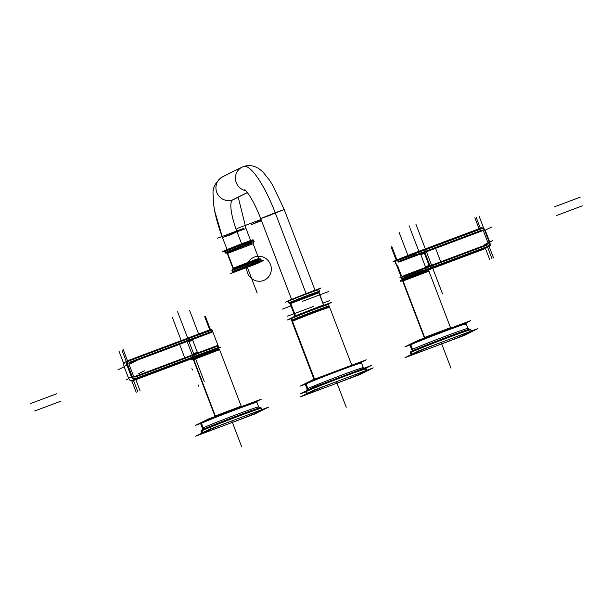 <?xml version="1.0" encoding="UTF-8"?>
<svg xmlns="http://www.w3.org/2000/svg" width="613" height="613" viewBox="0 0 613 613"><rect width="100%" height="100%" fill="white"/><g stroke="black" fill="none" stroke-linecap="round" stroke-linejoin="round"><path stroke-width="0.92" d="M366.183 371.363A32.389 0.782 -20.9 0 1 333.349 384.527A32.389 0.782 -20.9 0 1 306.485 393.96A32.389 0.782 -20.9 0 1 307.312 393.439A32.389 0.782 -20.9 0 1 340.138 380.275A32.389 0.782 -20.9 0 1 367.003 370.85A32.389 0.782 -20.9 0 1 366.183 371.363A32.389 0.782 -20.9 0 1 333.349 384.527A32.389 0.782 -20.9 0 1 306.485 393.96A32.389 0.782 -20.9 0 1 307.312 393.439A32.389 0.782 -20.9 0 1 340.138 380.275A32.389 0.782 -20.9 0 1 367.003 370.85A32.389 0.782 -20.9 0 1 366.183 371.363A32.389 0.782 -20.9 0 1 329.733 385.891A32.389 0.782 -20.9 0 1 307.312 393.439L306.538 391.423A32.389 0.782 -20.9 0 1 339.372 378.259A32.389 0.782 -20.9 0 1 366.237 368.827A32.389 0.782 -20.9 0 1 365.409 369.348A32.389 0.782 159.1 0 0 365.455 369.325A32.389 0.782 159.1 0 0 342.905 376.934A32.389 0.782 159.1 0 0 306.538 391.423L307.312 393.439A32.389 0.782 -20.9 0 1 343.763 378.911A32.389 0.782 -20.9 0 1 366.183 371.363M422.112 272.203L485.312 248.418A3.739 3.632 -116.4 0 1 484.975 248.556A3.739 3.632 63.6 0 0 485.312 248.418A3.739 3.632 -116.4 0 1 484.975 248.556L487.787 247.162A3.739 3.632 -116.4 0 0 489.549 245.713A3.739 3.632 -116.4 0 1 488.117 247.024A3.739 3.632 -116.4 0 0 489.549 245.713A3.739 3.632 -116.4 0 1 487.787 247.162L430.801 268.54L487.787 247.162L487.687 246.418A3.027 2.935 -116.4 0 0 489.35 242.564L484.837 230.733L485.35 230.549L489.871 242.38L489.35 242.564L489.871 242.38L485.35 230.549L484.14 228.902L485.35 230.549L484.837 230.733A3.027 2.935 -116.4 0 0 481.013 228.94L419.721 251.859A0.72 0.628 -108.4 0 0 418.909 251.414L423.614 249.713L424.027 250.311L481.013 228.94L424.027 250.311L424.541 251.652L481.527 230.281A1.586 1.54 63.6 0 1 483.527 231.224L488.048 243.054A1.586 1.54 -116.4 0 1 487.174 245.07L403.569 276.486C402.381 276.747 401.423 275.858 400.695 273.819L397.615 265.758L400.695 273.819C401.423 275.858 402.381 276.747 403.569 276.486L425.882 267.996L426.395 269.337A0.72 0.628 71.6 0 1 426.326 270.034A0.72 0.628 -108.4 0 0 426.395 269.337A0.72 0.628 71.6 0 1 426.326 270.034A0.72 0.628 71.6 0 0 426.395 269.337L430.701 267.789L424.027 250.311L483.757 227.906L490.431 245.384L430.701 267.789L487.687 246.418L487.787 247.162L487.687 246.418A3.027 2.935 -116.4 0 0 489.35 242.564L484.837 230.733L485.35 230.549L484.837 230.733A3.027 2.935 63.6 0 0 481.013 228.94L480.6 228.343L481.013 228.94L424.027 250.311L423.614 249.713L424.027 250.311L419.721 251.859A0.72 0.628 -108.4 0 0 418.878 251.422A0.72 0.628 71.6 0 1 419.721 251.859L420.234 253.207A0.72 0.628 71.6 0 1 420.166 253.897A0.72 0.628 -108.4 0 0 420.234 253.207L424.541 251.652L420.234 253.207A0.72 0.628 71.6 0 1 420.166 253.897A0.72 0.628 71.6 0 0 420.234 253.207L397.921 261.697L420.234 253.207L419.721 251.859L426.395 269.337L430.701 267.789L401.844 278.892L487.687 246.418A3.027 2.935 -116.4 0 0 489.35 242.564L489.871 242.38L489.35 242.564L484.837 230.733A3.027 2.935 -116.4 0 0 481.013 228.94L480.6 228.343L482.079 227.607L411.269 254.165M401.431 277.543L395.783 262.755L401.431 277.543L421.759 270.042L402.933 277.107M395.783 263.023L395.17 261.414L396.113 260.173L418.909 251.414L395.76 260.349L395.17 261.414L419.721 251.859L395.17 261.414L419.721 251.859L395.523 261.184L415.599 253.912L395.17 261.414L401.844 278.892L422.273 271.39L401.844 278.892L401.231 277.283M421.836 272.072L408.595 277.038L408.794 277.566L408.595 277.038L408.794 277.566L408.595 277.038L422.02 271.957L422.334 272.793L422.02 271.957L415.974 274.08L408.595 277.038L408.725 277.988L408.626 277.114M470.845 332.108A32.389 0.782 -20.9 0 1 438.011 345.272A32.389 0.782 -20.9 0 1 411.147 354.705A32.389 0.782 -20.9 0 1 411.974 354.191A32.389 0.782 -20.9 0 1 444.8 341.027A32.389 0.782 -20.9 0 1 471.665 331.595A32.389 0.782 -20.9 0 1 470.845 332.108A32.389 0.782 -20.9 0 1 438.011 345.272A32.389 0.782 -20.9 0 1 411.147 354.705A32.389 0.782 -20.9 0 1 411.974 354.191A32.389 0.782 -20.9 0 1 444.8 341.027A32.389 0.782 -20.9 0 1 471.665 331.595A32.389 0.782 -20.9 0 1 470.845 332.108A32.389 0.782 -20.9 0 1 434.387 346.636A32.389 0.782 -20.9 0 1 411.974 354.191L411.254 352.306A32.389 0.782 -20.9 0 1 444.08 339.142A32.389 0.782 -20.9 0 1 470.945 329.71A32.389 0.782 -20.9 0 1 470.125 330.223A32.389 0.782 159.1 0 0 470.163 330.208A32.389 0.782 159.1 0 0 447.613 337.817A32.389 0.782 159.1 0 0 411.254 352.306L411.974 354.191A32.389 0.782 -20.9 0 1 448.425 339.663A32.389 0.782 -20.9 0 1 470.845 332.108M218.113 345.717L218.757 347.885M129.082 378.06L132.201 376.512L128.584 378.229L124.064 366.398L126.868 365.003L131.389 376.834L126.868 365.003L127.68 364.681L132.201 376.512A3.027 2.935 63.6 0 0 136.025 378.305L136.124 379.056L136.025 378.305L193.011 356.935L192.497 355.586L192.084 354.988L192.497 355.586L135.511 376.957A1.586 1.54 63.6 0 1 133.511 376.022L128.991 364.191A1.586 1.54 -116.4 0 1 129.864 362.168L212.673 331.48M212.512 350.575L199.271 355.54L199.47 356.069L199.271 355.54L199.47 356.069L199.271 355.54L206.658 352.582L212.696 350.46L213.017 351.295L212.696 350.46L199.271 355.54L199.401 356.49L199.302 355.624M202.65 432.694A32.389 0.782 -20.9 0 1 235.476 419.53A32.389 0.782 -20.9 0 1 262.341 410.097A32.389 0.782 -20.9 0 1 261.521 410.618A32.389 0.782 -20.9 0 1 228.687 423.775A32.389 0.782 -20.9 0 1 201.823 433.207A32.389 0.782 -20.9 0 1 202.65 432.694A32.389 0.782 -20.9 0 1 235.476 419.53A32.389 0.782 -20.9 0 1 262.341 410.097A32.389 0.782 -20.9 0 1 261.521 410.618A32.389 0.782 -20.9 0 1 228.687 423.775A32.389 0.782 -20.9 0 1 201.823 433.207A32.389 0.782 -20.9 0 1 202.65 432.694L201.93 430.809A32.389 0.782 -20.9 0 1 234.764 417.652A32.389 0.782 -20.9 0 1 261.628 408.22A32.389 0.782 -20.9 0 1 260.801 408.733A32.389 0.782 159.1 0 0 260.847 408.71A32.389 0.782 159.1 0 0 238.288 416.319A32.389 0.782 159.1 0 0 201.93 430.809L202.65 432.694A32.389 0.782 -20.9 0 1 239.101 418.166A32.389 0.782 -20.9 0 1 261.521 410.618A32.389 0.782 -20.9 0 1 225.071 425.146A32.389 0.782 -20.9 0 1 202.65 432.694L201.93 430.809A32.389 0.782 -20.9 0 1 234.764 417.652A32.389 0.782 -20.9 0 1 261.628 408.22A32.389 0.782 159.1 0 0 234.764 417.652A32.389 0.782 159.1 0 0 201.93 430.809A32.389 0.782 159.1 0 0 201.892 430.832A32.389 0.782 159.1 0 0 201.11 431.33A32.389 0.782 -20.9 0 1 201.93 430.809L202.65 432.694L201.93 430.809A32.389 0.782 159.1 0 0 201.892 430.832A0.866 0.843 63.4 0 1 202.313 429.759L202.328 429.744A0.866 0.835 63.6 0 0 201.93 430.809A0.866 0.835 63.6 0 1 202.328 429.744L202.328 429.744C201.194 430.211 200.788 430.732 201.11 431.33A32.389 0.782 -20.9 0 1 201.93 430.809A0.866 0.835 63.6 0 1 202.405 429.713A31.524 0.759 -20.9 0 1 237.89 415.568A31.524 0.759 -20.9 0 1 259.713 408.22A31.524 0.759 159.1 0 0 259.751 408.197M260.625 261.904A0.866 0.835 -116.4 0 1 260.548 261.943L233.844 271.957L260.548 261.943A0.866 0.835 -116.4 0 0 260.625 261.904L260.625 261.904M232.373 271.682L232.335 270.371L232.373 271.682L233.254 272.249L232.373 271.682L232.764 271.436A0.866 0.835 63.6 0 0 233.859 271.95A0.866 0.835 63.6 0 1 232.764 271.436L261.023 260.839L232.764 271.436L261.422 260.594L261.008 259.514L232.358 270.364L232.764 271.436A0.866 0.835 63.6 0 0 233.859 271.95A0.866 0.843 63.5 0 1 232.748 271.444L232.358 270.364L232.764 271.436L257.682 261.751L261.422 260.594L261.414 261.23L261.008 259.514L257.268 260.678L232.358 270.364L261.008 259.514C259.368 258.763 261.989 258.464 257.529 259.713L232.756 269.291A0.866 0.835 63.6 0 0 232.358 270.364L261.008 259.514L260.525 259.015M230.68 273.528L237.039 270.371L263.728 260.356L257.368 263.521L230.68 273.528M232.848 269.253L232.833 269.26A0.866 0.835 63.6 0 0 232.358 270.364L232.335 270.371A0.866 0.843 63.4 0 1 232.741 269.299L259.72 259.015M232.679 269.337L232.756 269.291A0.866 0.835 63.6 0 1 232.833 269.26L259.544 259.238M232.756 269.291L232.358 270.364A0.866 0.835 63.6 0 1 232.833 269.26L259.521 259.253M232.994 269.184A0.866 0.835 63.6 0 0 233.308 268.157L256.878 259.061L233.323 268.149L255.46 259.552L258.778 258.517L259.621 259.061L258.778 258.517L253.131 243.729L227.661 253.368L233.308 268.157A0.866 0.835 -116.4 0 1 232.994 269.184A0.866 0.835 63.6 0 0 233.308 268.157L227.661 253.368L253.131 243.729L227.676 253.361A0.866 0.835 63.7 0 0 226.588 252.847L251.43 243.254L226.588 252.847A0.866 0.835 -116.4 0 1 227.661 253.368L233.308 268.157L258.778 258.517L253.131 243.729L253.399 242.763L253.131 243.729L227.661 253.368A0.866 0.835 63.6 0 0 226.565 252.855L226.565 252.855A0.866 0.835 63.6 0 1 225.477 252.349L254.127 241.499L225.477 252.349A0.866 0.835 63.6 0 0 226.565 252.855A0.866 0.835 63.6 0 1 227.661 253.368L227.722 253.521M232.695 269.345L233.354 268.31M227.308 253.59L232.955 268.379L227.308 253.59L227.676 253.361M252.249 240.15L225.538 250.173A0.866 0.835 63.6 0 0 225.461 250.204L224.672 251.514L225.063 251.269L224.672 251.514L225.078 252.594L254.127 241.499L253.33 242.817L254.127 241.499L250.395 242.664L225.477 252.349A0.866 0.835 63.6 0 0 226.565 252.855M253.23 239.928L253.721 240.426L225.04 251.284A0.866 0.843 63.4 0 1 225.454 250.211A0.866 0.835 63.6 0 0 225.063 251.269L253.721 240.426C252.081 239.668 254.701 239.376 250.234 240.618L225.461 250.204L225.063 251.269A0.866 0.835 63.6 0 1 225.538 250.173A0.866 0.835 63.6 0 0 225.063 251.269L225.477 252.349L225.063 251.269L253.721 240.426L225.063 251.269L225.477 252.349A0.866 0.843 63.5 0 0 226.557 252.862M225.078 252.594L226.542 253.046L225.569 253.092L224.672 251.514M224.672 250.886L222.358 251.751L225.247 250.319M225.392 250.242L241.56 243.775M252.832 239.859L242.579 243.392M237.2 232.258L236.993 231.706L222.496 237.56L236.993 231.706L231.538 234.419L222.496 237.56L236.993 231.706L241.599 243.759L236.993 231.706L246.035 228.572L236.993 231.706L246.035 228.572L250.656 240.671L246.035 228.572L238.212 197.179M244.089 166.338A12.597 12.222 63.6 0 0 242.104 167.111L222.611 176.797A12.597 12.222 63.6 0 0 217.01 192.949A12.597 12.222 63.6 0 0 232.71 199.846A12.597 12.222 63.6 0 1 216.772 192.375A12.597 12.222 63.6 0 1 223.73 176.314A12.597 12.222 63.6 0 0 217.01 192.949A12.597 12.222 63.6 0 0 232.71 199.846L247.368 192.559L232.71 199.846A30.589 7.364 -110.6 0 0 236.993 231.706A30.589 7.364 69.4 0 1 232.71 199.846A12.597 12.222 63.6 0 0 233.829 199.363A12.597 12.222 63.6 0 1 232.71 199.846A12.597 12.222 63.6 0 0 234.886 198.765M284.233 209.577L260.701 218.565L269.743 215.431L275.199 212.719L260.701 218.565L291.604 299.504L260.701 218.565C257.192 209.485 253.537 201.961 249.752 195.999C244.372 188.199 245.062 190.252 244.794 189.67L244.794 189.678C245.062 190.252 244.372 188.199 249.752 195.999C253.537 201.961 257.192 209.485 260.701 218.565L275.199 212.719A55.783 13.432 -110.6 0 0 243.215 166.629A55.783 13.432 69.4 0 1 243.522 166.491A55.783 13.432 69.4 0 1 275.199 212.719L306.079 293.581L275.199 212.719L284.233 209.577L275.199 212.719A55.783 13.432 69.4 0 0 243.522 166.491C253.422 163.449 259.981 169.042 263.536 172.743L269.352 179.977L273.069 185.846L284.233 209.577L315.143 290.516L284.233 209.577L273.069 185.846L269.352 179.977L263.536 172.743C259.981 169.042 253.422 163.449 243.522 166.491L242.104 167.111A12.597 12.222 63.6 0 0 245.867 190.72A12.597 12.222 -116.4 0 1 243.215 166.629M241.599 243.759L236.993 231.706A30.589 7.364 69.4 0 1 232.71 199.846A12.597 12.222 63.6 0 1 217.01 192.949A12.597 12.222 63.6 0 1 222.611 176.797C215.699 181.908 212.519 187.616 213.071 193.923L213.462 203.531L214.542 210.412L222.496 237.56L227.116 249.66L222.496 237.56C218.841 227.952 216.182 218.833 214.504 210.205L213.439 203.34L213.063 194.06C212.496 187.67 215.676 181.915 222.611 176.797L242.104 167.111A12.597 12.222 63.6 0 0 245.867 190.72A12.597 12.222 -116.4 0 1 242.104 167.111L243.522 166.491M288.217 301.113L285.551 302.117L288.746 300.531M288.884 300.454L306.377 293.466M318.369 289.313L321.197 287.911L307.236 293.144M288.248 301.404L288.869 303.014L289.88 303.32L288.869 303.014L288.248 301.404L288.93 300.431A0.575 0.559 63.6 0 0 288.669 301.144A16.413 0.391 -20.9 0 1 305.297 294.47A16.413 0.391 -20.9 0 1 318.913 289.696A16.413 0.391 -20.9 0 1 318.492 289.957A16.413 0.391 159.1 0 0 318.545 289.934A16.413 0.391 159.1 0 0 307.029 293.819A16.413 0.391 159.1 0 0 288.669 301.144L289.282 302.753A16.413 0.391 -20.9 0 1 305.918 296.087A16.413 0.391 -20.9 0 1 319.526 291.305A16.413 0.391 -20.9 0 1 319.112 291.566A16.413 0.391 -20.9 0 0 319.143 291.55A16.413 0.391 -20.9 0 0 307.68 295.42A16.413 0.391 -20.9 0 0 289.282 302.753A0.575 0.559 63.6 0 0 290.01 303.098L318.982 292.202L290.01 303.098A0.575 0.559 -116.4 0 1 290.738 303.435A0.575 0.559 63.6 0 0 290.01 303.098L290.01 303.098A0.575 0.559 63.6 0 1 289.282 302.753A16.413 0.391 -20.9 0 1 305.918 296.087A16.413 0.391 -20.9 0 1 319.526 291.305L318.913 289.696A16.413 0.391 159.1 0 0 305.297 294.47A16.413 0.391 159.1 0 0 288.669 301.144A16.413 0.391 -20.9 0 1 305.297 294.47A16.413 0.391 -20.9 0 1 318.913 289.696C317.381 289.413 320.783 288.539 315.197 290.255L288.93 300.431A0.575 0.559 63.6 0 0 288.669 301.144L289.282 302.753L288.669 301.144A16.413 0.391 159.1 0 0 288.616 301.167A16.413 0.391 159.1 0 0 288.248 301.404A16.413 0.391 -20.9 0 1 288.669 301.144A16.413 0.391 159.1 0 0 288.616 301.167A0.575 0.559 63.2 0 1 288.907 300.447L288.248 301.404A16.413 0.391 -20.9 0 1 288.669 301.144A0.575 0.559 63.6 0 1 288.984 300.408L306.806 293.305L317.764 289.612L306.699 293.343L288.984 300.408L306.699 293.343L317.81 289.589M288.869 303.014A16.413 0.391 -20.9 0 1 289.252 302.776A16.413 0.391 -20.9 0 1 289.282 302.753A16.413 0.391 -20.9 0 0 288.869 303.014A16.413 0.391 -20.9 0 1 289.282 302.753A0.575 0.559 63.6 0 0 290.01 303.098A0.575 0.559 63.6 0 1 290.738 303.435L318.86 292.792L290.738 303.435L295.466 315.81L323.197 305.404L295.504 315.787L323.587 305.167L318.86 292.792L290.777 303.42A0.575 0.559 63.8 0 0 290.049 303.075M294.922 316.668L290.355 303.68L318.86 292.792L318.745 292.324A0.575 0.559 -116.4 0 1 318.791 292.301M295.497 315.948A0.575 0.559 63.6 0 0 295.466 315.81A0.575 0.559 -116.4 0 1 295.497 315.948A0.575 0.559 63.6 0 0 295.466 315.81L319.917 306.301L323.587 305.167L324.108 305.519M289.826 303.32L295.075 316.047L295.466 315.81L290.738 303.435L295.504 315.787A0.575 0.559 63.8 0 1 295.535 315.933M290.876 318.66L287.497 319.932L291.481 317.948M291.642 317.863L295.987 315.703L331.572 302.362L328.055 304.109M327.38 304.446A19.578 0.467 159.1 0 0 313.672 309.075A19.578 0.467 159.1 0 0 291.742 317.818A19.578 0.467 -20.9 0 1 313.779 309.036A19.578 0.467 -20.9 0 1 327.327 304.469A19.578 0.467 159.1 0 0 327.38 304.446A19.578 0.467 159.1 0 0 313.672 309.075A19.578 0.467 159.1 0 0 291.742 317.818A0.575 0.559 63.6 0 0 291.428 318.553A20.152 0.483 -20.9 0 1 311.856 310.362A20.152 0.483 -20.9 0 1 328.568 304.492A20.152 0.483 -20.9 0 1 328.055 304.814A20.152 0.483 159.1 0 0 328.108 304.791A20.152 0.483 159.1 0 0 314.002 309.55A20.152 0.483 159.1 0 0 291.428 318.553L292.01 320.078A20.152 0.483 -20.9 0 1 312.438 311.887A20.152 0.483 -20.9 0 1 329.15 306.017A20.152 0.483 -20.9 0 1 328.637 306.339A20.152 0.483 -20.9 0 0 328.675 306.324A20.152 0.483 -20.9 0 0 314.615 311.067A20.152 0.483 -20.9 0 0 292.01 320.078A0.575 0.559 63.6 0 0 292.309 320.4A19.984 0.483 -20.9 0 1 312.783 312.193A19.984 0.483 -20.9 0 1 329.135 306.469A19.984 0.483 159.1 0 0 312.783 312.193A19.984 0.483 159.1 0 0 292.309 320.4A19.984 0.483 159.1 0 0 291.811 320.729A19.984 0.483 -20.9 0 1 292.309 320.4A19.984 0.483 159.1 0 0 292.271 320.415A19.984 0.483 159.1 0 0 291.972 320.714M291.742 317.818A0.575 0.559 63.6 0 0 291.428 318.553L292.01 320.078A20.152 0.483 -20.9 0 1 312.438 311.887A20.152 0.483 -20.9 0 1 329.15 306.017L329.135 306.469A19.984 0.483 159.1 0 0 312.783 312.193A19.984 0.483 159.1 0 0 292.309 320.4L292.309 320.4A19.984 0.483 159.1 0 0 292.271 320.415A19.984 0.483 159.1 0 0 291.811 320.729L291.497 320.4A20.152 0.483 -20.9 0 1 292.01 320.078A0.575 0.559 63.6 0 0 292.309 320.4L292.432 320.461A19.884 0.475 159.1 0 0 291.934 320.783A19.884 0.475 -20.9 0 1 292.432 320.461A19.884 0.475 -20.9 0 1 312.814 312.293A19.884 0.475 -20.9 0 1 329.081 306.6A19.884 0.475 159.1 0 0 312.814 312.293A19.884 0.475 159.1 0 0 292.432 320.461A19.884 0.475 -20.9 0 1 314.737 311.565A19.884 0.475 -20.9 0 1 328.606 306.883A19.884 0.475 -20.9 0 1 328.576 306.906A19.884 0.475 159.1 0 0 329.081 306.6L329.189 306.883A19.884 0.475 159.1 0 0 312.484 312.768A19.884 0.475 159.1 0 0 292.547 320.76L292.309 320.4A19.984 0.483 159.1 0 1 313.756 311.825A19.984 0.483 159.1 0 1 329.005 306.577M327.878 304.117L298.876 314.806L291.696 317.841L290.914 318.875A20.152 0.483 -20.9 0 1 291.428 318.553A20.152 0.483 -20.9 0 1 311.856 310.362A20.152 0.483 -20.9 0 1 328.568 304.492A20.152 0.483 159.1 0 0 311.856 310.362A20.152 0.483 159.1 0 0 291.428 318.553A20.152 0.483 159.1 0 0 291.374 318.576A20.152 0.483 159.1 0 0 290.914 318.875A20.152 0.483 -20.9 0 1 291.428 318.553A20.152 0.483 159.1 0 0 291.374 318.576A0.575 0.559 63.3 0 1 291.665 317.856M292.271 320.415A0.575 0.559 63.4 0 1 291.972 320.093A20.152 0.483 -20.9 0 1 292.01 320.078A20.152 0.483 -20.9 0 0 291.972 320.093A20.152 0.483 -20.9 0 0 291.497 320.4L290.914 318.875L291.497 320.4A20.152 0.483 -20.9 0 1 292.01 320.078L291.428 318.553A0.575 0.559 63.6 0 1 291.696 317.841C294.516 316.339 316.775 307.741 324.706 305.075C330.897 303.228 326.752 304.263 328.568 304.492L328.323 304.201M292.049 321.066L291.987 321.197A19.984 0.483 -20.9 0 1 292.493 320.89A0.575 0.559 63.6 0 0 292.485 321.327A20.152 0.483 159.1 0 0 291.972 321.649L292.049 321.066A19.884 0.475 -20.9 0 1 292.547 320.76A19.884 0.475 159.1 0 0 292.049 321.066A19.884 0.475 -20.9 0 1 292.547 320.76L292.493 320.89A19.984 0.483 -20.9 0 1 312.53 312.852A19.984 0.483 -20.9 0 1 329.319 306.944A19.984 0.483 -20.9 0 1 328.821 307.266A19.984 0.483 -20.9 0 0 315.059 311.902A19.984 0.483 -20.9 0 0 292.531 320.875A0.575 0.559 63.8 0 0 292.524 321.312A20.152 0.483 159.1 0 0 292.485 321.327A20.152 0.483 -20.9 0 1 312.914 313.136A20.152 0.483 -20.9 0 1 329.633 307.266A20.152 0.483 -20.9 0 1 329.12 307.588A20.152 0.483 159.1 0 0 315.243 312.262A20.152 0.483 159.1 0 0 292.524 321.312A20.152 0.483 159.1 0 0 292.485 321.327L314.576 379.179L292.485 321.327A20.152 0.483 -20.9 0 1 312.914 313.136A20.152 0.483 -20.9 0 1 329.633 307.266A20.152 0.483 159.1 0 0 312.99 313.113A20.152 0.483 159.1 0 0 292.524 321.312M329.15 306.952A19.884 0.475 159.1 0 0 313.45 312.4A19.884 0.475 159.1 0 0 292.547 320.76L292.493 320.89A19.984 0.483 -20.9 0 1 312.53 312.852A19.984 0.483 -20.9 0 1 329.319 306.944L329.633 307.266L329.319 306.944A19.984 0.483 -20.9 0 0 312.607 312.822A19.984 0.483 -20.9 0 0 292.531 320.875A19.984 0.483 -20.9 0 0 292.493 320.89A0.575 0.559 63.6 0 0 292.485 321.327L314.576 379.179M292.57 320.66A19.884 0.475 -20.9 0 1 292.401 320.476A19.884 0.475 -20.9 0 1 292.432 320.461L292.547 320.76A19.884 0.475 -20.9 0 1 312.484 312.768A19.884 0.475 -20.9 0 1 329.189 306.883L329.15 306.017A20.152 0.483 -20.9 0 0 312.438 311.887A20.152 0.483 -20.9 0 0 292.01 320.078A0.575 0.559 63.6 0 0 292.309 320.4L292.432 320.461A19.884 0.475 -20.9 0 1 312.814 312.293A19.884 0.475 -20.9 0 1 329.081 306.6L329.135 306.469M292.117 321.089A19.884 0.475 159.1 0 1 292.547 320.76A19.884 0.475 -20.9 0 1 312.484 312.768A19.884 0.475 -20.9 0 1 329.189 306.883M305.259 384.228L300.094 386.167L306.109 383.179M306.339 383.064L312.829 379.83L366.206 359.816L357.954 363.915M359.885 362.957A29.37 0.705 159.1 0 0 339.426 369.861A29.37 0.705 159.1 0 0 306.462 383.002A29.37 0.705 -20.9 0 1 339.518 369.831A29.37 0.705 -20.9 0 1 359.839 362.98A29.37 0.705 -20.9 0 0 359.885 362.957A29.37 0.705 159.1 0 0 339.426 369.861A29.37 0.705 159.1 0 0 306.462 383.002A0.72 0.697 63.6 0 0 306.063 383.914A30.091 0.72 -20.9 0 1 336.56 371.693A30.091 0.72 -20.9 0 1 361.517 362.927A30.091 0.72 -20.9 0 1 360.75 363.409A30.091 0.72 159.1 0 0 360.796 363.386A30.091 0.72 159.1 0 0 339.832 370.459A30.091 0.72 159.1 0 0 306.063 383.914L307.864 388.627A30.091 0.72 -20.9 0 1 338.361 376.397A30.091 0.72 -20.9 0 1 363.31 367.631A30.091 0.72 -20.9 0 1 362.551 368.114A30.091 0.72 -20.9 0 0 341.793 375.102A30.091 0.72 -20.9 0 0 307.895 388.604A30.091 0.72 -20.9 0 1 338.43 376.367A30.091 0.72 -20.9 0 1 363.31 367.631L361.517 362.927A30.091 0.72 159.1 0 0 336.56 371.693A30.091 0.72 159.1 0 0 306.063 383.914L307.864 388.627A30.091 0.72 -20.9 0 1 338.361 376.397A30.091 0.72 -20.9 0 1 363.31 367.631L363.861 368.321M359.41 362.75L333.066 372.267L306.4 383.025A0.72 0.697 63.6 0 0 306.063 383.914A30.091 0.72 -20.9 0 1 336.56 371.693A30.091 0.72 -20.9 0 1 361.517 362.927L363.31 367.631M361.517 362.927L360.827 362.444L356.827 363.57C345.855 367.179 310.737 380.719 306.4 383.025L305.305 384.397A30.091 0.72 -20.9 0 1 306.063 383.914A30.091 0.72 159.1 0 0 306.025 383.937A30.091 0.72 159.1 0 0 305.305 384.397A30.091 0.72 -20.9 0 1 306.063 383.914A30.091 0.72 159.1 0 0 306.025 383.937A0.72 0.697 63.4 0 1 306.377 383.041M307.404 390.274A1.441 1.395 63.6 0 0 307.864 388.627A30.091 0.72 -20.9 0 0 307.098 389.102L305.305 384.397L307.098 389.102L306.684 390.673L307.098 389.102A30.091 0.72 -20.9 0 1 307.864 388.627A1.441 1.395 -116.4 0 1 307.404 390.274A1.441 1.395 63.6 0 0 307.864 388.627A30.091 0.72 -20.9 0 1 307.895 388.604A1.441 1.395 63.7 0 1 307.435 390.259M305.68 391.814L300.071 393.921L306.569 390.688M306.814 390.565L313.81 387.094L371.371 365.501L362.804 369.762M364.543 368.896A31.669 0.759 159.1 0 0 342.491 376.336A31.669 0.759 159.1 0 0 306.937 390.504A31.669 0.759 -20.9 0 1 342.583 376.305A31.669 0.759 -20.9 0 1 364.497 368.919A31.669 0.759 -20.9 0 0 364.543 368.896A31.669 0.759 159.1 0 0 342.491 376.336A31.669 0.759 159.1 0 0 306.937 390.504A0.72 0.697 63.6 0 0 306.538 391.423L307.312 393.439M365.432 368.344L335.633 378.934L306.875 390.535A0.72 0.697 63.6 0 0 306.538 391.423A32.389 0.782 -20.9 0 1 339.372 378.259A32.389 0.782 -20.9 0 1 366.237 368.827A32.389 0.782 159.1 0 0 339.372 378.259A32.389 0.782 159.1 0 0 306.538 391.423A32.389 0.782 159.1 0 0 306.5 391.446A32.389 0.782 159.1 0 0 305.718 391.937A32.389 0.782 -20.9 0 1 306.538 391.423A32.389 0.782 159.1 0 0 306.5 391.446A0.72 0.697 63.4 0 1 306.852 390.542M305.718 391.937A32.389 0.782 -20.9 0 1 306.538 391.423A0.72 0.697 63.6 0 1 306.875 390.535C305.772 391.025 305.381 391.492 305.718 391.937L306.485 393.96L305.718 391.937C305.381 391.492 305.772 391.025 306.875 390.535L335.227 379.087L365.379 368.352M300.286 396.933L314.339 389.952L373.21 367.869L359.157 374.857L300.286 396.933M292.516 320.783L292.401 320.476A19.884 0.475 -20.9 0 1 292.432 320.461L292.493 320.89A19.984 0.483 -20.9 0 0 291.987 321.197L314.025 379.386L291.972 321.649A20.152 0.483 -20.9 0 1 292.485 321.327A0.575 0.559 -116.4 0 1 292.493 320.89A19.984 0.483 -20.9 0 1 292.531 320.875M291.972 321.649A20.152 0.483 -20.9 0 1 292.485 321.327A20.152 0.483 159.1 0 0 292.57 321.549M481.236 231.224L398.734 262.165M424.326 252.556L424.817 252.372L424.426 253.307L425.077 253.062L424.426 253.307L429.046 265.406L425.407 266.747L429.046 265.406L424.426 253.307L420.786 254.648L424.426 253.307L429.276 265.858L429.046 265.406L429.698 265.161L425.407 266.747L429.046 265.406L424.426 253.307L425.077 253.062L420.786 254.648L424.426 253.307L424.326 252.556L420.518 253.958L424.326 252.556L424.426 253.307L424.817 252.372L420.518 253.958M430.839 268.341L430.701 267.789L430.839 268.341L430.701 267.789L487.687 246.418L430.701 267.789L430.839 268.341M489.848 242.396A3.739 3.632 -116.4 0 1 490.055 244.388A3.739 3.632 -116.4 0 0 489.848 242.396A3.739 3.632 -116.4 0 1 490.055 244.388A3.739 3.632 -116.4 0 0 489.848 242.396M481.013 228.94L480.6 228.343L423.614 249.713L424.679 252.204L424.541 251.652L424.679 252.204L424.541 251.652L481.527 230.281A1.586 1.54 63.6 0 1 483.527 231.224L488.048 243.054A1.586 1.54 63.6 0 1 487.174 245.07L430.188 266.44L430.701 267.789L429.782 265.843L430.188 266.44L425.882 267.996A0.72 0.628 -108.4 0 0 425.07 267.544A0.72 0.628 71.6 0 1 425.882 267.996L426.395 269.337L407.522 276.417L426.395 269.337L425.882 267.996A0.72 0.628 -108.4 0 0 425.039 267.559M424.801 252.341L420.503 253.912M397.17 260.042L418.878 251.422A0.72 0.628 -108.4 0 1 419.721 251.859L420.234 253.207L419.721 251.859L424.027 250.311L424.541 251.652L481.527 230.281A1.586 1.54 63.6 0 1 483.527 231.224L488.048 243.054L483.527 231.224M408.503 277.405L408.158 276.961L408.503 277.405L406.68 277.559L487.787 247.162L487.687 246.418M486.37 244.671L403.867 275.612M408.511 277.421L400.22 280.532L405.998 277.658L489.274 246.426L483.496 249.299L422.15 272.302M485.312 248.418L488.117 247.024A3.739 3.632 -116.4 0 1 487.787 247.162L488.117 247.024A3.739 3.632 -116.4 0 1 487.787 247.162L484.975 248.556A3.739 3.632 63.6 0 0 485.626 248.242M395.163 260.908L393.033 261.705L395.684 260.387M396.09 260.188L410.557 254.433M395.983 263.536L394.833 264.103M401.117 276.976L399.967 277.551M428.05 270.624L418.871 273.789M402.749 280.532L400.71 281.298L403.277 280.018M403.408 279.949L417.905 274.149M424.288 337.671L424.617 337.456A0.866 0.843 -116.6 0 0 424.87 337.817A0.866 0.835 -116.4 0 1 424.648 337.449L403.086 280.976L428.954 271.184L450.517 327.656L424.648 337.449A0.866 0.835 63.6 0 0 424.901 337.809A0.866 0.835 -116.4 0 1 424.648 337.449L450.517 327.656L424.648 337.449L450.517 327.656L428.954 271.184L403.086 280.976A0.866 0.835 -116.4 0 1 403.561 279.88L427.522 270.885L403.561 279.88A0.866 0.835 -116.4 0 0 403.484 279.911A0.866 0.835 63.6 0 0 403.086 280.976A0.866 0.835 -116.4 0 1 403.484 279.911L402.726 281.198L424.288 337.671L424.648 337.449L403.055 280.992A0.866 0.843 -116.6 0 1 403.469 279.919L402.726 281.198L403.086 280.976L424.648 337.449L424.288 337.671L402.726 281.198M409.959 344.958L404.925 346.843L410.863 343.893M411.108 343.77L417.583 340.552L443.429 330.859M465.451 323.243L470.7 320.63L444.862 330.323M411.99 351.073A1.441 1.395 63.6 0 0 412.526 349.372A1.441 1.395 -116.4 0 1 411.99 351.073A1.441 1.395 63.6 0 0 412.526 349.372A30.091 0.72 -20.9 0 0 411.76 349.847L410.013 345.28L411.76 349.847A30.091 0.72 -20.9 0 1 412.526 349.372L410.779 344.797A30.091 0.72 159.1 0 0 410.733 344.82A0.866 0.843 63.4 0 1 411.154 343.74L410.013 345.28A30.091 0.72 -20.9 0 1 410.779 344.797A30.091 0.72 159.1 0 0 410.733 344.82A30.091 0.72 159.1 0 0 410.013 345.28A30.091 0.72 -20.9 0 1 410.779 344.797A0.866 0.835 63.6 0 1 411.177 343.732A0.866 0.835 63.6 0 0 410.779 344.797A30.091 0.72 -20.9 0 1 441.276 332.575A30.091 0.72 -20.9 0 1 466.225 323.81L465.221 323.243L451.651 327.809C436.717 333.25 414.725 341.893 411.177 343.732L411.177 343.732A0.866 0.835 63.6 0 0 410.779 344.797A30.091 0.72 -20.9 0 1 441.276 332.575A30.091 0.72 -20.9 0 1 466.225 323.81A30.091 0.72 -20.9 0 1 465.466 324.292A30.091 0.72 159.1 0 0 465.505 324.269A30.091 0.72 159.1 0 0 444.548 331.342A30.091 0.72 159.1 0 0 410.779 344.797L412.526 349.372A30.091 0.72 -20.9 0 1 443.023 337.142A30.091 0.72 -20.9 0 1 467.972 328.384A30.091 0.72 -20.9 0 1 467.206 328.859A30.091 0.72 -20.9 0 0 446.448 335.847A30.091 0.72 -20.9 0 0 412.557 349.356A30.091 0.72 -20.9 0 1 443.092 337.119A30.091 0.72 -20.9 0 1 467.972 328.384L466.225 323.81A30.091 0.72 159.1 0 0 441.276 332.575A30.091 0.72 159.1 0 0 410.779 344.797L412.526 349.372A30.091 0.72 -20.9 0 1 443.023 337.142A30.091 0.72 -20.9 0 1 467.972 328.384L469.328 329.281M411.254 343.701A29.225 0.705 -20.9 0 1 444.141 330.591A29.225 0.705 -20.9 0 1 464.37 323.779A29.225 0.705 -20.9 0 0 464.409 323.756A29.225 0.705 159.1 0 0 444.057 330.622A29.225 0.705 159.1 0 0 411.254 343.701A29.225 0.705 159.1 0 1 444.057 330.622A29.225 0.705 159.1 0 1 464.409 323.756M411.76 351.188A31.524 0.759 159.1 0 0 411.729 351.203A31.524 0.759 -20.9 0 1 447.206 337.066A31.524 0.759 -20.9 0 1 469.029 329.717A31.524 0.759 159.1 0 0 469.075 329.694M470.002 329.135L440.287 339.686L411.652 351.241A0.866 0.835 63.6 0 0 411.254 352.306L411.974 354.191M410.426 352.82A32.389 0.782 -20.9 0 1 411.254 352.306A32.389 0.782 -20.9 0 1 444.08 339.142A32.389 0.782 -20.9 0 1 470.945 329.71L470.125 329.135L465.06 330.599C452.524 334.79 416.227 348.812 411.652 351.241C410.518 351.701 410.112 352.23 410.426 352.82L411.147 354.705L410.426 352.82A32.389 0.782 -20.9 0 1 411.254 352.306A32.389 0.782 159.1 0 0 411.208 352.329A32.389 0.782 159.1 0 0 410.426 352.82C410.112 352.23 410.518 351.701 411.652 351.241A0.866 0.835 63.6 0 0 411.254 352.306A0.866 0.835 63.6 0 1 411.729 351.203A31.524 0.759 -20.9 0 1 447.206 337.066A31.524 0.759 -20.9 0 1 469.029 329.717M404.955 357.678L418.985 350.697L477.856 328.622L463.826 335.595L404.955 357.678M131.067 380.543L130.155 380.888L129.78 379.884M123.857 364.375L123.481 363.409L124.355 363.08M212.826 350.812L220.879 347.088L137.611 378.321L131.833 381.186L199.187 355.923L133.312 380.451A3.739 3.632 63.6 0 1 128.584 378.229L128.561 378.244C129.573 380.282 131.159 381.018 133.312 380.451L216.228 348.927L212.795 350.713M211.347 329.426L128.937 360.229A3.739 3.632 -116.4 0 0 128.607 360.375L125.803 361.77A3.739 3.632 63.6 0 0 124.064 366.398A3.739 3.632 -116.4 0 1 125.803 361.77L128.607 360.375A3.739 3.632 -116.4 0 1 128.937 360.229A3.739 3.632 -116.4 0 0 127.205 361.632A3.739 3.632 -116.4 0 1 128.607 360.375A3.739 3.632 -116.4 0 0 127.205 361.632A3.739 3.632 -116.4 0 1 128.937 360.229L129.351 360.827A3.027 2.935 -116.4 0 0 127.68 364.681L124.064 366.398L128.584 378.229L124.064 366.398A3.739 3.632 -116.4 0 1 126.132 361.624A3.739 3.632 63.6 0 0 124.064 366.398L126.868 365.003A3.739 3.632 -116.4 0 1 126.822 362.421A3.739 3.632 -116.4 0 0 126.868 365.003L127.68 364.681A3.027 2.935 -116.4 0 1 129.351 360.827L191.647 337.403L198.321 354.881L218.749 347.379L198.321 354.881L197.807 353.532L218.128 346.031L197.807 353.532A0.72 0.398 -111.8 0 1 197.922 352.736A0.72 0.398 68.2 0 0 197.807 353.532L192.497 355.586L197.807 353.532A0.72 0.398 -111.8 0 1 197.915 352.736A0.72 0.398 68.2 0 0 197.807 353.532L192.497 355.586L197.807 353.532L198.321 354.881A0.72 0.398 68.2 0 0 198.727 355.394A0.72 0.398 68.2 0 1 198.321 354.881A0.72 0.398 68.2 0 0 198.727 355.394A0.72 0.398 68.2 0 1 198.321 354.881L218.389 347.602M136.124 379.056L133.32 380.451L136.124 379.056L136.025 378.305L193.011 356.935L136.025 378.305L136.124 379.056L198.949 355.425L136.124 379.056A3.739 3.632 -116.4 0 1 133.833 379.125A3.739 3.632 63.6 0 0 136.124 379.056A3.739 3.632 -116.4 0 1 133.833 379.125A3.739 3.632 63.6 0 0 136.124 379.056L133.32 380.451A3.739 3.632 63.6 0 1 128.584 378.229A3.739 3.632 63.6 0 0 133.32 380.451A3.739 3.632 63.6 0 1 128.584 378.229L131.389 376.834A3.739 3.632 63.6 0 0 133.075 378.803A3.739 3.632 -116.4 0 1 131.389 376.834L126.868 365.003L124.064 366.398L128.584 378.229L131.389 376.834A3.739 3.632 63.6 0 0 133.075 378.803A3.739 3.632 -116.4 0 1 131.389 376.834L132.201 376.512L127.68 364.681L132.201 376.512A3.027 2.935 -116.4 0 0 136.025 378.305L193.011 356.935L193.149 357.486L192.497 355.586L135.511 376.957A1.586 1.54 63.6 0 1 133.511 376.022L128.991 364.191A1.586 1.54 63.6 0 1 129.864 362.168L186.85 340.797L185.923 338.859L186.337 339.456L126.6 361.854L133.274 379.332L193.011 356.935L193.149 357.486L192.497 355.586L135.511 376.957A1.586 1.54 63.6 0 1 133.511 376.022L128.991 364.191A1.586 1.54 63.6 0 1 129.864 362.168L186.85 340.797L186.988 341.349L186.85 340.797L186.988 341.349L186.85 340.797L192.16 338.744L191.647 337.403A0.72 0.398 -111.8 0 1 191.754 336.606L209.554 329.932L191.762 336.598A0.72 0.398 68.2 0 0 191.647 337.403A0.72 0.398 -111.8 0 1 191.762 336.598A0.72 0.398 68.2 0 0 191.647 337.403L210.474 330.346L191.647 337.403L212.075 329.901L212.696 331.541M193.011 356.935L198.321 354.881L193.011 356.935L198.321 354.881L193.011 356.935L186.337 339.456L191.647 337.403L129.351 360.827L128.937 360.229L185.923 338.859L186.337 339.456L129.351 360.827A3.027 2.935 -116.4 0 0 127.68 364.681L132.201 376.512A3.027 2.935 -116.4 0 0 136.025 378.305M129.864 362.168L192.16 338.744A0.72 0.398 68.2 0 0 192.566 339.265A0.72 0.398 68.2 0 1 192.16 338.744L191.647 337.403L186.337 339.456L185.923 338.859L191.754 336.606A0.72 0.398 -111.8 0 1 191.762 336.598L210.91 329.51L212.075 329.901L210.834 329.526M187.111 341.487L192.421 339.433M131.511 377.095L126.991 365.264M125.481 361.946L124.646 362.36M212.075 332.169L129.573 363.111M187.386 342.207L192.697 340.161L187.386 342.207M187.126 341.518L192.436 339.472M217.209 345.617L134.707 376.558M192.007 354.306L197.325 352.26L192.007 354.306M208.581 352.651L194.444 358.283M193.953 358.528L191.386 359.8L193.424 359.034M209.546 352.291L218.734 349.126M215.584 416.311A0.866 0.835 -116.4 0 1 215.324 415.951A0.866 0.835 63.6 0 0 215.584 416.311A0.866 0.835 -116.4 0 1 215.324 415.951L241.193 406.158L215.324 415.951L241.193 406.158L219.63 349.694L193.762 359.486A0.866 0.835 -116.4 0 1 194.237 358.383A0.866 0.835 -116.4 0 0 194.16 358.413A0.866 0.835 63.6 0 0 193.762 359.486L193.409 359.708L214.971 416.173L193.762 359.486A0.866 0.835 -116.4 0 1 194.16 358.413L193.739 359.494A0.866 0.843 -116.6 0 1 194.152 358.421L193.409 359.708L219.63 349.694L193.762 359.486L215.324 415.951L214.971 416.173L193.409 359.708M218.182 349.402L194.237 358.383M215.554 416.327A0.866 0.843 -116.6 0 1 215.301 415.966L193.762 359.486L219.63 349.694L241.193 406.158L214.971 416.173M235.538 408.825L261.383 399.132L256.134 401.745M234.112 409.361L208.267 419.054L202.244 422.05M201.539 422.395L195.601 425.353L200.635 423.46M255.092 402.258A29.225 0.705 159.1 0 0 234.733 409.132A29.225 0.705 159.1 0 0 201.938 422.204A29.225 0.705 -20.9 0 1 234.825 409.093A29.225 0.705 -20.9 0 1 255.046 402.281A29.225 0.705 -20.9 0 0 255.092 402.258A29.225 0.705 159.1 0 0 234.733 409.132A29.225 0.705 159.1 0 0 201.938 422.204A0.866 0.835 63.6 0 0 201.455 423.307A30.091 0.72 -20.9 0 1 231.952 411.078A30.091 0.72 -20.9 0 1 256.908 402.32A30.091 0.72 -20.9 0 1 256.142 402.795A30.091 0.72 159.1 0 0 256.188 402.772A30.091 0.72 159.1 0 0 235.223 409.844A30.091 0.72 159.1 0 0 201.455 423.307L203.202 427.874A30.091 0.72 -20.9 0 1 233.699 415.652A30.091 0.72 -20.9 0 1 258.655 406.886A30.091 0.72 -20.9 0 1 257.889 407.369A30.091 0.72 -20.9 0 0 237.131 414.357A30.091 0.72 -20.9 0 0 203.232 427.859A30.091 0.72 -20.9 0 1 233.768 415.622A30.091 0.72 -20.9 0 1 258.655 406.886L256.908 402.32A30.091 0.72 159.1 0 0 231.952 411.078A30.091 0.72 159.1 0 0 201.455 423.307A30.091 0.72 -20.9 0 1 231.952 411.078A30.091 0.72 -20.9 0 1 256.908 402.32L256.188 401.753L254.633 402.051L242.327 406.312C227.4 411.752 205.401 420.403 201.861 422.234L201.861 422.234A0.866 0.835 63.6 0 0 201.455 423.307L203.202 427.874A30.091 0.72 -20.9 0 1 233.699 415.652A30.091 0.72 -20.9 0 1 258.655 406.886L260.012 407.791M201.838 422.25A0.866 0.843 63.4 0 0 201.416 423.322A30.091 0.72 159.1 0 1 201.455 423.307A0.866 0.835 63.6 0 1 201.861 422.234L200.689 423.782A30.091 0.72 -20.9 0 1 201.455 423.307A30.091 0.72 159.1 0 0 201.416 423.322A30.091 0.72 159.1 0 0 200.689 423.782A30.091 0.72 -20.9 0 1 201.455 423.307L203.202 427.874A30.091 0.72 -20.9 0 1 203.232 427.859A1.441 1.395 63.7 0 1 202.696 429.567M202.665 429.583A1.441 1.395 63.6 0 0 203.202 427.874A1.441 1.395 -116.4 0 1 202.665 429.583A1.441 1.395 63.6 0 0 203.202 427.874A30.091 0.72 -20.9 0 1 203.232 427.859M202.022 429.928L202.436 428.357A30.091 0.72 -20.9 0 1 203.202 427.874A30.091 0.72 -20.9 0 0 202.436 428.357A30.091 0.72 -20.9 0 1 203.202 427.874L203.286 428.211M202.443 429.698A31.524 0.759 159.1 0 0 202.405 429.713A31.524 0.759 -20.9 0 1 237.89 415.568A31.524 0.759 -20.9 0 1 259.713 408.22M268.54 407.124L254.502 414.104L195.631 436.18L209.669 429.207L268.54 407.124M275.406 213.263L306.079 293.581M247.368 192.559L232.71 199.846A12.597 12.222 63.6 0 0 233.829 199.363L247.407 192.605L233.829 199.363M306.462 383.002A0.72 0.697 63.6 0 0 306.063 383.914L307.864 388.627A30.091 0.72 -20.9 0 1 307.895 388.604M307.948 388.956L307.864 388.627A30.091 0.72 -20.9 0 0 307.098 389.102M247.077 266.617L257.161 293.029L247.077 266.617M233.009 269.176A0.866 0.835 63.7 0 0 233.323 268.149M243.622 228.411L217.454 238.227L243.622 228.411M254.533 256.985A12.597 12.222 -116.4 0 1 270.471 264.456A12.597 12.222 -116.4 0 1 263.513 280.509A12.597 12.222 -116.4 0 1 247.575 273.038A12.597 12.222 -116.4 0 1 254.533 256.985M261.054 219.5L236.947 228.534L261.054 219.5M261.498 220.665L251.031 224.733L261.337 220.236M288.93 300.431L315.243 290.24C321.02 288.516 317.128 289.397 318.913 289.696L319.526 291.305A16.413 0.391 -20.9 0 0 305.918 296.087A16.413 0.391 -20.9 0 0 289.282 302.753A16.413 0.391 -20.9 0 0 289.252 302.776A0.575 0.559 63.3 0 0 289.98 303.113M336.468 381.677L346.245 407.277L336.468 381.677M402.197 278.662L407.522 276.417L402.197 278.662M488.048 243.054A1.586 1.54 63.6 0 1 487.174 245.07L425.882 267.996A0.72 0.628 -108.4 0 0 425.07 267.544L429.782 265.843L430.188 266.44L403.569 276.486M429.046 265.406L429.698 265.161L429.046 265.406L429.276 265.858L429.046 265.406M408.158 276.961L426.066 270.249L408.158 276.961M412.61 349.709L412.526 349.372A30.091 0.72 -20.9 0 1 412.557 349.356A1.441 1.395 63.7 0 1 412.02 351.057M426.61 252.219L416.342 225.331M424.571 253.253L424.464 252.51M491.496 227.086L485.258 230.181M486.454 243.667L492.691 240.572L486.454 243.667M483.596 227.967L478.975 215.876M425.583 249.537L435.851 276.425M424.165 250.257L423.767 249.66M415.959 224.327L426.227 251.215L415.959 224.327M426.096 250.878L436.364 277.766M409.591 227.086L409.078 225.745M402.917 279.191L403.254 280.08M415.752 243.223L415.239 241.874M432.257 267.015L442.525 293.903M426.25 270.065A0.72 0.636 -108.3 0 0 426.319 269.368M431.744 265.667L442.011 292.554M425.07 267.544L429.935 265.789L430.701 267.789M396.197 260.134L391.109 246.824M580.189 197.187L554.022 207.002M407.913 255.429L399.04 232.204L407.913 255.429M431.491 264.992L421.223 238.105M440.387 260.885L435.766 248.786M429 265.406L429.69 265.145M287.558 316.162L313.726 306.347M405.185 278.179L405.507 279.015M431.23 264.326L420.962 237.43M486.14 243.821L492.377 240.725M480.347 228.258L476.056 217.033M489.097 246.296L493.557 257.966M487.626 247.261L492.055 258.87M484.722 244.526L490.193 241.806M414.986 241.208L410.105 228.434M282.447 309.098L291.175 305.826M396.879 259.828L391.853 246.656M582.35 205.845L556.183 215.661M479.052 228.741L474.86 217.761M418.848 251.322L414.725 240.534M485.419 248.342L489.779 259.766M408.794 277.566L408.595 277.038M424.648 337.449L403.086 280.976L424.648 337.449M441.13 342.422L450.953 368.152L441.13 342.422M411.63 351.249A0.866 0.843 63.4 0 0 411.208 352.329A32.389 0.782 159.1 0 1 411.254 352.306A32.389 0.782 159.1 0 1 444.08 339.142A32.389 0.782 159.1 0 1 470.945 329.71L471.665 331.595L470.945 329.71M128.561 378.244L124.048 366.405C123.451 364.39 124.041 362.842 125.803 361.77C124.041 362.842 123.451 364.39 124.048 366.405L128.561 378.244C129.573 380.282 131.159 381.018 133.312 380.451M211.715 330.123L191.647 337.403L192.16 338.744A0.72 0.398 68.2 0 0 192.566 339.265A0.72 0.398 68.2 0 1 192.16 338.744L212.481 331.242L192.16 338.744L191.647 337.403M186.337 339.456L186.85 340.797L186.337 339.456L129.351 360.827M198.949 355.425L216.182 348.943L212.834 350.697L216.182 348.943L198.949 355.425M199.179 355.908L195.041 357.371L199.179 355.908M132.201 376.512L131.389 376.834L126.868 365.003A3.739 3.632 -116.4 0 1 126.822 362.421A3.739 3.632 -116.4 0 0 126.868 365.003L127.68 364.681M177.295 330.353L172.414 317.58M129.68 364.022L134.017 361.869M117.903 369.877L124.14 366.773M128.24 378.811L126.056 379.899M123.933 364.091L119.014 351.218M192.436 370.014L191.923 368.666M187.892 338.683L177.624 311.787M191.9 336.545A0.72 0.406 68.1 0 0 191.769 337.349M204.198 381.363L193.93 354.475L204.198 381.363M188.406 340.023L178.138 313.136M218.19 348.422L218.397 348.973M218.504 349.241L218.749 349.9M194.053 354.812L183.785 327.924M198.321 354.881L197.807 353.532L198.321 354.881L218.749 347.379L217.937 345.257M194.566 356.161L184.298 329.265M192.873 356.981L193.011 357.54M198.083 384.803L198.597 386.144M210.458 329.641L205.447 316.515M30.65 403.538L56.817 393.722M198.589 333.939L189.716 310.707L198.589 333.939M329.442 300.699L322.829 303.182M215.784 349.081L216.098 349.916M181.157 340.468L177.034 329.679M144.354 370.804L138.117 373.907M126.309 361.517L121.949 350.1M131.757 380.658L136.209 392.328M130.27 363.724L136.507 360.628L130.27 363.724M132.829 378.65L137.71 391.423M188.919 341.364L178.651 314.477M328.384 291.627L302.217 301.435M209.746 329.863L204.719 316.706M34.65 411.009L60.81 401.201M127.627 361.103L123.129 349.333M129.964 363.884L136.201 360.781M193.8 354.138L183.532 327.25M184.383 356.904L179.762 344.805M193.539 353.471L183.272 326.576M135.657 379.194L140.04 390.673M199.47 356.069L199.271 355.54M231.806 420.924L241.637 446.662L231.806 420.924M291.497 320.4L291.934 320.783A19.884 0.475 -20.9 0 1 292.401 320.476M291.987 321.197A19.984 0.483 -20.9 0 1 292.493 320.89M489.35 242.564L484.837 230.733M424.541 251.652L481.527 230.281M487.174 245.07L430.188 266.44M480.6 228.343L482.845 228.251L480.6 228.343L418.909 251.414A0.72 0.628 -108.4 0 0 418.878 251.422M424.027 250.311L419.721 251.859M397.921 261.697L420.234 253.207M425.882 267.996L426.395 269.337M484.975 248.556L487.787 247.162M427.522 270.885L403.561 279.88M411.76 349.847A30.091 0.72 -20.9 0 1 412.526 349.372A30.091 0.72 -20.9 0 1 412.557 349.356M218.128 346.031L197.807 353.532M186.85 340.797L192.16 338.744M192.497 355.586L135.511 376.957M133.511 376.022L128.991 364.191M128.937 360.229L210.68 329.572M243.507 268.716L244.526 268.333L243.507 268.716M231.959 270.609L231.99 269.912M253.721 240.426L254.127 241.499L253.721 240.426M319.526 291.305L318.844 292.278L319.526 291.305M328.568 304.492L329.15 306.017L328.568 304.492M351.977 365.8L329.633 307.266L351.977 365.8M366.237 368.827L367.003 370.85L366.237 368.827M489.871 242.38L490.063 244.411L489.871 242.38M489.557 245.713L488.737 246.625L489.557 245.713M428.954 271.184C429.115 270.256 427.92 270.341 425.376 271.429L403.484 279.911L425.376 271.429C427.92 270.341 429.115 270.256 428.954 271.184M450.517 327.656L450.54 328.193L450.517 327.656M470.669 329.334L470.079 329.135M192.084 354.988L197.915 352.736L192.084 354.988M219.63 349.694C219.791 348.766 218.603 348.843 216.052 349.931L194.16 358.413L216.052 349.931C218.603 348.843 219.791 348.766 219.63 349.694M241.193 406.158L241.223 406.695L241.193 406.158M202.436 428.357L200.689 423.782L202.436 428.357M260.686 407.637L230.971 418.189L202.328 429.744C206.903 427.315 243.208 413.292 255.744 409.101L260.809 407.637L261.628 408.22L262.341 410.097L261.628 408.22L260.763 407.637M201.11 431.33L201.823 433.207L201.11 431.33C200.788 430.732 201.194 430.211 202.328 429.744M225.461 250.204L252.433 239.928M323.587 305.167L319.013 292.179M291.696 317.841L290.914 318.875M306.4 383.025L305.305 384.397M410.013 345.28L411.177 343.732L422.073 339.127L464.884 323.296M464.968 323.281L466.225 323.81L467.972 328.384M212.075 329.901L212.757 331.687M212.803 331.809L217.891 345.134M218.236 348.399L217.822 348.605M255.567 401.799L212.757 417.637L201.861 422.234L200.689 423.782M255.652 401.783L256.908 402.32L258.655 406.886"/></g></svg>
